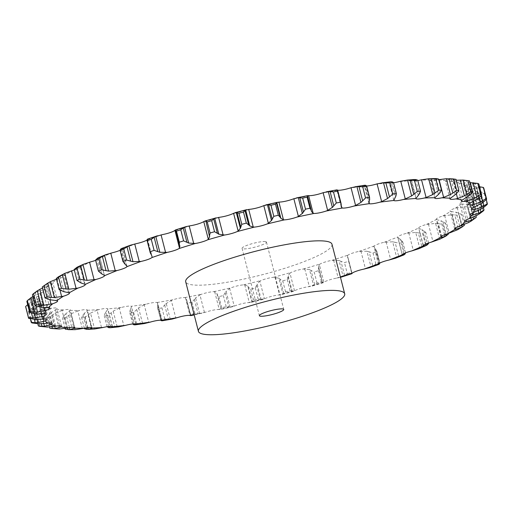 <?xml version="1.0" encoding="UTF-8"?>
<svg xmlns="http://www.w3.org/2000/svg" width="513" height="513" viewBox="0 0 513 513"><rect width="100%" height="100%" fill="white"/><g stroke="black" fill="none" stroke-linecap="round" stroke-linejoin="round"><path stroke-width="0.38" stroke-dasharray="2.56 1.92" d="M146.994 240.007A9.676 1.565 165.6 0 0 147.308 239.77L147.641 239.417L152.201 257.16M340.485 277.353L336.579 278.129A9.676 1.565 165.6 0 0 329.769 279.797A9.676 1.565 165.6 0 0 324.607 281.849L323.184 282.753L312.141 286.036L307.877 286.818A9.676 1.565 165.6 0 0 301.163 288.293A9.676 1.565 165.6 0 0 295.437 290.358L293.25 291.416L281.81 294.533L278.226 295.046A9.676 1.565 165.6 0 0 271.736 296.309A9.676 1.565 165.6 0 0 265.548 298.342L262.637 299.515L251.081 302.388L248.189 302.644A9.676 1.565 165.6 0 0 242.059 303.67A9.676 1.565 165.6 0 0 235.531 305.633L231.895 306.915L220.532 309.461L218.365 309.48A9.676 1.565 165.6 0 0 212.709 310.237A9.676 1.565 165.6 0 0 205.969 312.096L194.215 314.944M331.975 244.233A75.514 12.203 -14.4 0 1 261.874 274.827A75.514 12.203 -14.4 0 1 185.7 281.791M147.449 239.244L151.527 255.115M147.09 239.706L150.771 254.025M368.853 203.283L364.628 185.866A9.676 1.565 165.6 0 0 366.654 186.014M375.33 184.372A222.103 35.891 165.6 0 1 389.277 182.666L389.277 182.666A9.676 1.565 165.6 0 0 392.496 182.891A9.676 1.565 165.6 0 0 393.606 182.756M418.326 195.395L414.248 179.524L411.311 180.679A9.676 1.565 165.6 0 0 411.317 180.775A9.676 1.565 165.6 0 0 413.658 181.192A9.676 1.565 165.6 0 0 417.806 180.621M435.075 178.556L430.279 179.948A9.676 1.565 165.6 0 0 430.17 180.294A9.676 1.565 165.6 0 0 431.715 180.73A9.676 1.565 165.6 0 0 437.281 180.018L439.083 179.646M455.057 194.837L450.978 178.966L445.823 180.486A9.676 1.565 165.6 0 0 445.419 181.127A9.676 1.565 165.6 0 0 446.323 181.531A9.676 1.565 165.6 0 0 451.286 181.095L453.03 180.781L456.339 193.677M467.85 196.517L463.771 180.647L457.641 182.282A9.676 1.565 165.6 0 0 456.762 183.256A9.676 1.565 165.6 0 0 457.186 183.564A9.676 1.565 165.6 0 0 461.456 183.417L463.111 183.16L466.74 197.313M476.564 199.48L472.492 183.609L465.496 185.308A9.676 1.565 165.6 0 0 463.983 186.636A9.676 1.565 165.6 0 0 464.105 186.803A9.676 1.565 165.6 0 0 467.587 186.944L469.126 186.758L472.954 201.66M481.04 203.661L476.968 187.79L469.248 189.496A9.676 1.565 165.6 0 0 466.933 191.176A9.676 1.565 165.6 0 0 466.939 191.202A9.676 1.565 165.6 0 0 469.575 191.599L470.96 191.49L474.897 206.829M481.188 208.977L477.109 193.106L468.811 194.773A9.676 1.565 165.6 0 0 465.631 196.601A9.676 1.565 165.6 0 0 465.573 196.864A9.676 1.565 165.6 0 0 467.369 197.3L468.574 197.268L472.588 212.908M477 215.325L472.928 199.454L464.194 201.025A9.676 1.565 165.6 0 0 460.206 202.975A9.676 1.565 165.6 0 0 459.917 203.52A9.676 1.565 165.6 0 0 461.014 203.937L462.021 203.975L466.118 219.936M468.561 222.578L464.489 206.707L455.499 208.143A9.676 1.565 165.6 0 0 450.78 210.17A9.676 1.565 165.6 0 0 450.068 211.029A9.676 1.565 165.6 0 0 450.632 211.375L451.421 211.491L455.615 227.804M456.038 230.606L451.966 214.735L442.879 215.979A9.676 1.565 165.6 0 0 437.525 218.044A9.676 1.565 165.6 0 0 436.23 219.25A9.676 1.565 165.6 0 0 436.428 219.474L436.986 219.66L441.276 236.358M439.673 239.244L435.595 223.373L426.592 224.386A9.676 1.565 165.6 0 0 420.705 226.445A9.676 1.565 165.6 0 0 418.672 228.022A9.676 1.565 165.6 0 0 418.685 228.067L423.385 245.432M419.031 248.658L419.781 248.324L415.703 232.453L406.95 233.197A9.676 1.565 165.6 0 0 400.64 235.217A9.676 1.565 165.6 0 0 397.735 237L402.295 254.852M395.44 258.225L396.748 257.673L392.676 241.803L384.34 242.245A9.676 1.565 165.6 0 0 377.735 244.182A9.676 1.565 165.6 0 0 373.996 246.093L378.363 264.221M369.463 267.735L371.034 267.106L366.955 251.235L359.196 251.344A9.676 1.565 165.6 0 0 352.418 253.159A9.676 1.565 165.6 0 0 347.929 255.166L347.487 255.609L352.04 273.352M341.536 277.052L343.126 276.443L339.048 260.572L332.007 260.328A9.676 1.565 165.6 0 0 325.197 261.989A9.676 1.565 165.6 0 0 320.035 264.041L319.355 264.535L323.908 282.278M312.141 286.036L313.571 285.497L309.499 269.626L303.305 269.017A9.676 1.565 165.6 0 0 296.591 270.492A9.676 1.565 165.6 0 0 290.865 272.557L289.954 273.083L294.513 290.826M281.81 294.533L282.952 294.096L278.873 278.219L273.653 277.244A9.676 1.565 165.6 0 0 267.164 278.501A9.676 1.565 165.6 0 0 260.976 280.54L259.86 281.092L264.419 298.835M251.081 302.388L251.851 302.067L247.779 286.196L244.727 284.85L243.617 284.843A9.676 1.565 165.6 0 0 237.487 285.863A9.676 1.565 165.6 0 0 230.965 287.831L229.657 288.402L234.217 306.146M221.026 308.813L216.813 293.391L214.691 291.756L213.793 291.673A9.676 1.565 165.6 0 0 208.137 292.436A9.676 1.565 165.6 0 0 201.397 294.295L199.935 294.872L204.495 312.616M186.578 299.669L190.714 315.61L186.482 299.124L186.578 299.669L185.424 297.758L184.757 297.598A9.676 1.565 165.6 0 0 179.678 298.085A9.676 1.565 165.6 0 0 172.868 299.804L171.271 300.374L175.824 318.118M162.223 320.676L157.741 303.221L157.074 302.503A9.676 1.565 165.6 0 0 152.675 302.708A9.676 1.565 165.6 0 0 145.916 304.247L144.224 304.805L148.776 322.549M145.916 304.247A222.103 35.891 165.6 0 1 131.283 306.293L131.456 306.594L131.283 306.293A9.676 1.565 165.6 0 0 127.654 306.21A9.676 1.565 165.6 0 0 121.081 307.543L119.311 308.082L123.87 325.819M121.081 307.543A222.103 35.891 165.6 0 1 107.884 308.897L107.807 309.262L107.884 308.897A9.676 1.565 165.6 0 0 105.094 308.525A9.676 1.565 165.6 0 0 98.829 309.628L97.034 310.128L101.587 327.871M87.935 327.589L84.312 313.456L87.332 310.262A9.676 1.565 165.6 0 0 87.364 310.044A9.676 1.565 165.6 0 0 85.434 309.608A9.676 1.565 165.6 0 0 79.611 310.455L77.809 310.91L82.369 328.653M69.46 327.615L65.895 313.738L70.031 310.359A9.676 1.565 165.6 0 0 70.268 309.865A9.676 1.565 165.6 0 0 69.063 309.435A9.676 1.565 165.6 0 0 63.785 310.012L62.028 310.416L66.581 328.16M54.673 326.377L51.159 312.699L56.321 309.185A9.676 1.565 165.6 0 0 56.943 308.377A9.676 1.565 165.6 0 0 56.295 308.018A9.676 1.565 165.6 0 0 51.672 308.313L49.979 308.659L54.538 326.403M43.81 323.741L40.38 310.371L46.459 306.768A9.676 1.565 165.6 0 0 47.632 305.62A9.676 1.565 165.6 0 0 47.382 305.376A9.676 1.565 165.6 0 0 43.496 305.382L41.912 305.658L46.471 323.402M37.032 319.522L33.762 306.793L40.642 303.151A9.676 1.565 165.6 0 0 42.534 301.638A9.676 1.565 165.6 0 0 42.496 301.561A9.676 1.565 165.6 0 0 39.43 301.278L37.981 301.49L42.534 319.233M34.448 313.719L31.447 302.035L38.982 298.406A9.676 1.565 165.6 0 0 41.733 296.649A9.676 1.565 165.6 0 0 41.733 296.508A9.676 1.565 165.6 0 0 39.539 296.084L38.257 296.219L42.81 313.962M32.877 296.527L41.515 292.628A9.676 1.565 165.6 0 0 45.106 290.736A9.676 1.565 165.6 0 0 45.253 290.339A9.676 1.565 165.6 0 0 43.829 289.903L42.733 289.96L47.292 307.704M42.547 288.049L48.184 285.927A9.676 1.565 165.6 0 0 52.55 283.939A9.676 1.565 165.6 0 0 53.025 283.24A9.676 1.565 165.6 0 0 52.217 282.849L51.332 282.83L55.891 300.573M56.462 279.2L58.867 278.431A9.676 1.565 165.6 0 0 63.92 276.385A9.676 1.565 165.6 0 0 64.901 275.353A9.676 1.565 165.6 0 0 64.542 275.064L63.881 274.968L68.434 292.711M74.302 270.005A9.676 1.565 165.6 0 0 78.996 268.222A9.676 1.565 165.6 0 0 80.637 266.831A9.676 1.565 165.6 0 0 80.554 266.696L80.137 266.529L84.69 284.273M95.649 260.341A9.676 1.565 165.6 0 0 97.476 259.616A9.676 1.565 165.6 0 0 99.945 257.911L104.331 275.417M120.074 250.293A9.676 1.565 165.6 0 0 122.344 248.876L126.98 266.318M136.477 243.617A222.103 35.891 165.6 0 0 122.344 248.876L122.427 248.574M112.546 252.71A222.103 35.891 165.6 0 0 99.945 257.911L99.778 257.673M321.561 193.241A222.103 35.891 165.6 0 1 337.823 190.227L337.105 189.925L341.183 205.796M49.812 328.224A236.749 38.257 165.6 0 0 51.768 328.442L54.904 328.878M65.292 329.179A236.749 38.257 165.6 0 0 67.799 329.211L73.68 329.699M84.517 328.782A236.749 38.257 165.6 0 0 87.531 328.621L94.61 328.98L90.532 313.11L84.69 317.553A236.749 38.257 165.6 0 1 81.676 317.72L83.035 314.988L86.338 327.833M107.121 327.044A236.749 38.257 165.6 0 0 110.584 326.685L118.4 326.896M132.662 323.985A236.749 38.257 165.6 0 0 136.503 323.453L144.352 323.562M161.037 320.221L157.446 306.242L160.646 319.682A236.749 38.257 165.6 0 0 164.782 318.971L172.227 319.054M157.562 307.896L161.127 320.567M190.515 314.206L186.732 300.919L190.342 315.091L190.515 314.206A236.749 38.257 165.6 0 0 194.882 313.34L198.031 313.725L201.577 313.469M190.381 315.2L190.676 315.559M473.3 219.628L474.858 218.41A236.749 38.257 165.6 0 0 476.308 217.307M221.706 307.665L218.865 296.597L217.339 294.545L221.02 308.864L221.706 307.665A236.749 38.257 165.6 0 0 226.207 306.659L230.177 307.184L231.895 306.915M462.303 226.611L459.462 215.543L454.813 214.934L458.494 229.26L462.303 226.611A236.749 38.257 165.6 0 0 464.336 225.406M458.494 229.26L457.91 229.6M253.602 300.195L250.754 289.127L248.677 287.242L252.358 301.567L253.602 300.195A236.749 38.257 165.6 0 0 258.148 299.066L261.252 299.739L262.637 299.515M252.402 301.503L251.8 302.106M445.765 235.454L442.924 224.386L438.352 223.662L442.026 237.981L445.765 235.454A236.749 38.257 165.6 0 0 448.343 234.165M442.257 237.84L439.429 239.359M285.574 291.929L282.734 280.868L280.13 279.162L283.811 293.481L285.574 291.929A236.749 38.257 165.6 0 0 290.089 290.704L292.269 291.557L293.25 291.416M283.888 293.41L282.862 294.141M425.572 244.765L422.731 233.704L418.313 232.838L421.987 247.157L425.572 244.765A236.749 38.257 165.6 0 0 428.65 243.425M422.205 247.029L419.557 248.427M384.34 242.245A222.103 35.891 165.6 0 0 397.735 237L397.799 237.327M317.021 283.041L314.174 271.973L311.09 270.447L314.764 284.773L317.021 283.041A236.749 38.257 165.6 0 0 321.407 281.74L322.626 282.804L323.184 282.753M318.746 268.171L322.626 282.804L318.554 266.933L318.56 270.672A236.749 38.257 165.6 0 1 314.174 271.973M314.879 284.683L313.449 285.555M402.121 254.371L399.281 243.303L395.087 242.29L398.768 256.609L402.121 254.371A236.749 38.257 165.6 0 0 405.636 252.999M398.967 256.494L396.543 257.763M347.307 273.698A236.749 38.257 165.6 0 0 351.482 272.339L348.641 261.277A236.749 38.257 165.6 0 1 344.467 262.63L340.953 261.277L344.627 275.603L347.307 273.698L344.467 262.63M348.5 259.642L351.918 273.237L348.237 258.918M351.694 273.602L352.053 273.249M344.774 275.507L342.973 276.513M375.862 264.073L373.022 253.012L369.136 251.832L372.81 266.157L375.862 264.073A236.749 38.257 165.6 0 0 379.742 262.701L379.832 263.047M372.983 266.048L370.848 267.19M122.562 248.638L121.158 248.76M100.009 257.706L97.464 258.167M80.458 266.536L76.828 267.344M64.285 274.942L59.649 276.116M64.093 291.814L60.015 275.943L59.014 276.449M51.813 282.778L46.266 284.305M50.781 299.97L46.709 284.099L43.855 285.715M341.203 205.335L337.105 189.925M43.284 289.877L36.936 291.756M41.521 307.396L37.443 291.525L32.396 294.654M368.828 203.148L364.339 185.661L365.141 185.251L369.219 201.122M38.86 296.11L31.838 298.322M36.481 313.93L32.402 298.059L26.862 301.458M393.798 200.134L389.245 182.391L391.021 181.756L395.1 197.633M37.981 301.49L31.691 303.593L25.765 307.236M31.511 313.116L29.061 303.593L27.676 304.645M31.691 301.894L28.831 303.76M41.912 305.658L35.314 307.999L29.138 311.872A236.749 38.257 165.6 0 1 28.388 311.288L31.517 308.377L34.339 319.381M33.993 306.646L31.293 308.55M49.979 308.659L43.201 311.211L36.91 315.271A236.749 38.257 165.6 0 1 35.544 314.867L38.308 311.968L41.367 323.876M40.585 310.224L38.109 312.135M456.762 193.254L453.088 178.934L453.524 178.954M450.773 178.979L453.3 178.941M62.028 310.416L55.199 313.148L48.927 317.374A236.749 38.257 165.6 0 1 46.972 317.156L49.319 314.289L52.512 326.73M51.345 312.558L49.139 314.463M453.03 180.781L456.281 180.262M77.809 310.91L71.083 313.789L64.959 318.143A236.749 38.257 165.6 0 1 62.445 318.118L64.324 315.303L67.581 327.967M66.062 313.59L64.17 315.476M469.805 194.927L466.125 180.602L469.53 180.974M463.54 180.666L466.368 180.614M97.034 310.128L90.532 313.11M84.44 313.315L82.914 315.155M463.111 183.16L469.946 182.583M478.732 197.89L475.051 183.571L478.841 183.917M472.236 183.628L475.314 183.577M119.311 308.082L113.174 311.128L107.743 315.617A236.749 38.257 165.6 0 1 104.28 315.976L105.088 313.347L108.461 326.46M106.127 311.731L104.998 313.507M112.225 326.48L107.807 309.262L106.031 311.866L109.744 326.326M469.126 186.758L479.552 186.668M483.361 202.09L479.687 187.764L483.797 188.117M476.699 187.803L479.963 187.777M144.224 304.805L138.568 307.883L133.662 312.385A236.749 38.257 165.6 0 1 129.821 312.917L130.058 310.41L133.515 323.889M130.706 308.864L130.001 310.564M135.983 324.222L131.456 306.594L130.648 308.993L134.464 323.863M470.96 191.49L477.526 191.387L484.509 192.664A236.749 38.257 165.6 0 1 484.31 193.497L479.944 193.119L483.618 207.438M476.834 193.119L480.232 193.132M171.797 300.143L165.731 303.824M170.297 319.31L166.218 303.44L161.941 307.903A236.749 38.257 165.6 0 1 157.805 308.614M157.696 304.78L157.427 306.389M162.057 320.478L157.497 302.734L157.671 304.902L161.627 320.304M467.991 197.319L475.269 197.524M478.026 210.625L474.64 197.434L481.188 198.967A236.749 38.257 165.6 0 1 480.354 199.948L475.814 199.512L479.495 213.838M472.64 199.461L476.109 199.531M200.391 294.642L195.171 298.252M199.666 313.751L195.588 297.88L192.042 302.272A236.749 38.257 165.6 0 1 187.675 303.138M186.565 299.554L186.751 301.054M461.495 204.001L468.036 204.552M470.966 218.038L467.471 204.43L473.461 206.239A236.749 38.257 165.6 0 1 472.018 207.342L467.388 206.835L471.062 221.154M464.201 206.707L467.676 206.861M230.036 288.184L225.771 291.679M230.177 307.184L226.105 291.313L223.367 295.591A236.749 38.257 165.6 0 1 218.865 296.597M216.762 293.289L217.397 294.674M450.965 211.491L456.653 212.395M459.712 226.066L456.16 212.241L461.495 214.338A236.749 38.257 165.6 0 1 459.462 215.543M451.684 214.729L455.102 214.966M260.149 280.887L256.923 284.221M261.252 299.739L257.173 283.869L255.307 287.998A236.749 38.257 165.6 0 1 250.754 289.127M247.689 286.107L248.773 287.363M436.614 219.628L441.334 220.891M444.534 234.768L440.923 220.712L445.502 223.097A236.749 38.257 165.6 0 1 442.924 224.386M435.325 223.354L438.628 223.7M290.153 272.897L288.037 276.02M292.269 291.557L288.191 275.686L287.248 279.636A236.749 38.257 165.6 0 1 282.734 280.868M278.751 278.142L280.258 279.264M418.704 228.266L422.379 229.888M425.745 244.041L422.058 229.677L425.809 232.357A236.749 38.257 165.6 0 1 422.731 233.704M415.447 232.427L418.576 232.889M319.452 264.368L318.49 267.247M309.339 269.556L311.25 270.543M397.601 237.237L400.159 239.205M403.712 253.711L399.928 238.962L402.795 241.931A236.749 38.257 165.6 0 1 399.281 243.303M392.439 241.764L395.331 242.354M347.487 255.461L347.705 258.065M338.862 260.514L341.145 261.367M373.708 246.362L375.106 248.658M378.883 263.624L374.971 248.388L376.818 251.229L379.806 262.874M373.022 253.012A236.749 38.257 165.6 0 0 376.901 251.633L379.742 262.701M366.744 251.19L369.354 251.902M265.458 241.578A12.588 2.033 165.6 0 0 251.537 243.842A12.588 2.033 165.6 0 0 242.078 248.337A12.588 2.033 165.6 0 0 254.775 247.176A12.588 2.033 165.6 0 0 266.459 242.078A12.588 2.033 165.6 0 0 265.458 241.578M121.254 248.677L125.332 264.548M120.536 249.241L124.21 263.567M97.656 258.052L101.728 273.923M96.591 258.732L100.266 273.057M77.11 267.202L81.182 283.073M75.725 267.998L79.4 282.317M58.341 276.847L62.015 291.172M44.778 285.119L48.459 299.445M35.307 292.647L38.982 306.973M30.1 299.284L33.775 313.61M31.691 303.593L35.763 319.464M29.267 304.908L32.947 319.227M30.305 318.759L28.388 311.288M35.314 307.999L39.386 323.87M32.826 309.397L36.5 323.722M31.979 322.94L29.138 311.872M37.84 323.825L35.544 314.867M43.201 311.211L47.273 327.082M40.7 312.673L44.374 326.999M39.751 326.339L36.91 315.271M49.498 327.018L46.972 317.156M55.199 313.148L59.277 329.025M52.736 314.668L56.417 328.993M51.768 328.442L48.927 317.374M67.799 329.211L64.959 318.143M65.1 328.448L62.445 318.118M71.083 313.789L75.154 329.66M68.71 315.348L72.384 329.673M87.531 328.621L84.69 317.553M84.369 328.217L81.676 317.72M88.3 314.693L91.981 329.019M476.07 186.405L478.969 197.697M110.584 326.685L107.743 315.617M107.031 326.672L104.28 315.976M113.174 311.128L117.253 326.999M111.129 312.725L114.809 327.044M478.93 186.597L481.22 195.524M477.526 191.387L480.726 203.853M136.503 323.453L133.662 312.385M132.655 323.966L129.821 312.917M138.568 307.883L142.646 323.754M136.759 309.474L140.434 323.793M486.279 199.563L484.509 192.664M487.151 204.565L484.31 193.497M480.296 191.663L483.034 202.334M164.782 318.971L161.941 307.903M164.679 305.004L168.354 319.33M483.4 207.592L481.188 198.967M483.195 211.016L480.354 199.948M477.27 197.806L480.264 209.49M194.882 313.34L192.042 302.272M194.35 299.406L198.031 313.725M475.936 215.877L473.461 206.239M474.858 218.41L472.018 207.342M469.908 204.905L473.069 217.204M226.207 306.659L223.367 295.591M225.201 292.788L228.875 307.107M464.118 224.553L461.495 214.338M458.365 212.824L461.604 225.444M258.148 299.066L255.307 287.998M256.622 285.273L260.303 299.598M448.189 233.562L445.502 223.097M442.854 221.411L446.137 234.197M290.089 290.704L287.248 279.636M288.011 277.014L291.685 291.339M428.541 242.989L425.809 232.357M423.68 230.491L427.028 243.521M321.407 281.74L318.56 270.672M318.554 266.933L322.626 282.804M405.603 252.864L402.795 241.931M401.224 239.892L404.654 253.255M351.482 272.339L348.641 261.277M375.907 249.427L379.46 263.252M162.711 234.55A222.103 35.891 165.6 0 0 147.308 239.77M336.579 278.129A222.103 35.891 165.6 0 0 340.369 276.924M307.877 286.818A222.103 35.891 165.6 0 0 324.607 281.849M278.226 295.046A222.103 35.891 165.6 0 0 295.437 290.358M248.189 302.644A222.103 35.891 165.6 0 0 265.548 298.342M218.365 309.48A222.103 35.891 165.6 0 0 235.531 305.633M194.094 314.482A222.103 35.891 165.6 0 0 205.969 312.096M190.721 225.694A222.103 35.891 165.6 0 0 174.356 230.773M219.968 217.217A222.103 35.891 165.6 0 0 202.956 222.058M249.889 209.285A222.103 35.891 165.6 0 0 232.562 213.786M279.886 202.051A222.103 35.891 165.6 0 0 262.585 206.136M309.39 195.658A222.103 35.891 165.6 0 0 292.442 199.236M364.628 185.866A222.103 35.891 165.6 0 0 349.372 188.252M411.311 180.679A222.103 35.891 165.6 0 0 398.934 181.673M430.279 179.948A222.103 35.891 165.6 0 0 419.717 180.21M445.823 180.486A222.103 35.891 165.6 0 0 437.281 180.018M457.641 182.282A222.103 35.891 165.6 0 0 451.754 181.16A222.103 35.891 165.6 0 0 451.286 181.095M465.496 185.308A222.103 35.891 165.6 0 0 461.456 183.417M469.248 189.496A222.103 35.891 165.6 0 0 467.587 186.944M468.811 194.773A222.103 35.891 165.6 0 0 469.575 191.599M464.194 201.025A222.103 35.891 165.6 0 0 467.369 197.3M455.499 208.143A222.103 35.891 165.6 0 0 461.014 203.937M442.879 215.979A222.103 35.891 165.6 0 0 450.632 211.375M426.592 224.386A222.103 35.891 165.6 0 0 436.428 219.474M406.95 233.197A222.103 35.891 165.6 0 0 418.685 228.067M359.196 251.344A222.103 35.891 165.6 0 0 373.996 246.093M332.007 260.328A222.103 35.891 165.6 0 0 347.929 255.166M303.305 269.017A222.103 35.891 165.6 0 0 320.035 264.041M273.653 277.244A222.103 35.891 165.6 0 0 290.865 272.557M243.617 284.843A222.103 35.891 165.6 0 0 260.976 280.54M213.793 291.673A222.103 35.891 165.6 0 0 230.965 287.831M184.757 297.598A222.103 35.891 165.6 0 0 201.397 294.295M157.074 302.503A222.103 35.891 165.6 0 0 172.868 299.804M87.332 310.262A222.103 35.891 165.6 0 0 98.829 309.628M70.031 310.359A222.103 35.891 165.6 0 0 79.611 310.455M56.321 309.185A222.103 35.891 165.6 0 0 63.785 310.012M46.459 306.768A222.103 35.891 165.6 0 0 51.672 308.313M40.642 303.151A222.103 35.891 165.6 0 0 43.496 305.382M38.982 298.406A222.103 35.891 165.6 0 0 39.43 301.278M41.515 292.628A222.103 35.891 165.6 0 0 39.539 296.084M48.184 285.927A222.103 35.891 165.6 0 0 43.829 289.903M58.867 278.431A222.103 35.891 165.6 0 0 52.217 282.849M73.359 270.293A222.103 35.891 165.6 0 0 64.542 275.064M91.365 261.662A222.103 35.891 165.6 0 0 80.554 266.696M57.129 278.982L60.015 290.204M46.529 286.498L49.953 299.823M39.976 293.205L43.688 307.665M37.59 298.983L41.463 314.071M39.424 303.715L43.381 319.144M411.522 180.345L416.081 198.089M45.439 307.306L49.472 323.036M430.747 179.563L435.3 197.306M55.513 309.692L59.636 325.749M446.528 180.057L451.087 197.8M69.46 310.827L73.68 327.243M458.571 181.82L463.13 199.557M87.005 310.679L91.32 327.486M466.638 184.815L471.19 202.558M470.568 188.989L475.128 206.733M470.293 194.254L474.846 211.997M465.81 200.512L470.37 218.256M185.424 297.758L189.983 315.495M457.211 207.643L461.771 225.387M214.691 291.756L219.243 309.499M444.662 215.505L449.221 233.248M244.727 284.85L249.28 302.593M428.406 223.95L432.966 241.694M274.949 277.167L279.502 294.911M408.765 232.806L413.318 250.543M304.767 268.87L309.32 286.613M386.116 241.899L390.669 259.642M333.604 260.11L338.157 277.854M360.895 251.062L365.448 268.806M175.728 229.952L179.8 245.823M175.741 230.311L179.422 244.63M337.541 190.176L341.216 204.501M33.473 296.187L36.006 306.062M365.949 185.417L369.623 199.743M392.189 181.859L395.863 196.184M415.754 179.563L419.435 193.888M436.185 178.582L439.865 192.907M434.364 178.588L438.442 194.459M186.732 300.919L190.413 315.238M126.993 266.343L122.434 248.593M104.511 275.648L99.939 257.847M85.209 284.638L80.637 266.831M69.467 293.154L64.901 275.353M57.597 301.041L53.025 283.24M49.825 308.14L45.253 290.339M46.305 314.315L41.733 296.508M393.792 200.352L389.22 182.557M47.106 319.439L42.534 301.638M415.883 198.576L411.317 180.775M52.204 323.427L47.632 305.62M434.742 198.101L430.17 180.294M61.515 326.185L56.943 308.377M449.991 198.935L445.419 181.127M74.84 327.666L70.268 309.865M461.334 201.058L456.762 183.256M91.936 327.845L87.364 310.044M468.555 204.437L463.983 186.636M112.456 326.717L107.884 308.909M136.009 324.28L131.45 306.511M471.511 209.003L466.939 191.202M470.145 214.671L465.573 196.864M464.489 221.321L459.917 203.52M454.64 228.83L450.068 211.029M440.802 237.057L436.23 219.25M423.238 245.83L418.672 228.022M402.295 254.974L397.729 237.192M179.877 246.073L175.722 229.907M341.26 206.938L336.887 189.881M242.078 248.337L259.373 315.7M266.459 242.078L283.753 309.442"/><path stroke-width="0.77" d="M151.264 239.308L154.105 250.376L157.818 251.639L154.144 237.314L151.264 239.308A236.749 38.257 165.6 0 0 147.225 240.674L150.226 252.768L151.527 255.115M155.952 236.346L153.977 237.416M157.613 251.556L160.062 252.345M154.105 250.376A236.749 38.257 165.6 0 0 150.072 251.742M151.438 254.839L152.246 257.289M152.201 257.16L151.88 257.577A9.676 1.565 165.6 0 1 147.757 259.54A9.676 1.565 165.6 0 1 141.049 261.418A222.103 35.891 165.6 0 0 126.916 266.683A9.676 1.565 165.6 0 1 123.588 268.536A9.676 1.565 165.6 0 1 117.111 270.518A222.103 35.891 165.6 0 0 104.517 275.712A9.676 1.565 165.6 0 1 102.049 277.424A9.676 1.565 165.6 0 1 95.937 279.463A222.103 35.891 165.6 0 0 85.126 284.497A9.676 1.565 165.6 0 1 85.209 284.638A9.676 1.565 165.6 0 1 83.568 286.03A9.676 1.565 165.6 0 1 77.925 288.094A222.103 35.891 165.6 0 0 69.114 292.865A9.676 1.565 165.6 0 1 69.467 293.154A9.676 1.565 165.6 0 1 68.492 294.186A9.676 1.565 165.6 0 1 63.439 296.238A222.103 35.891 165.6 0 0 56.789 300.65A9.676 1.565 165.6 0 1 57.597 301.041A9.676 1.565 165.6 0 1 57.123 301.74A9.676 1.565 165.6 0 1 52.756 303.728A222.103 35.891 165.6 0 0 48.402 307.704A9.676 1.565 165.6 0 1 49.825 308.14A9.676 1.565 165.6 0 1 49.678 308.537A9.676 1.565 165.6 0 1 46.087 310.429A222.103 35.891 165.6 0 0 44.112 313.892A9.676 1.565 165.6 0 1 46.305 314.315A9.676 1.565 165.6 0 1 46.305 314.45A9.676 1.565 165.6 0 1 43.554 316.213A222.103 35.891 165.6 0 0 44.003 319.086A9.676 1.565 165.6 0 1 47.068 319.362A9.676 1.565 165.6 0 1 47.106 319.439A9.676 1.565 165.6 0 1 45.215 320.952A222.103 35.891 165.6 0 0 48.068 323.184A9.676 1.565 165.6 0 1 51.954 323.177A9.676 1.565 165.6 0 1 52.204 323.427A9.676 1.565 165.6 0 1 51.031 324.569A222.103 35.891 165.6 0 0 56.244 326.114A9.676 1.565 165.6 0 1 60.867 325.819A9.676 1.565 165.6 0 1 61.515 326.185A9.676 1.565 165.6 0 1 60.893 326.986A222.103 35.891 165.6 0 0 68.357 327.82A9.676 1.565 165.6 0 1 73.635 327.243A9.676 1.565 165.6 0 1 74.84 327.666A9.676 1.565 165.6 0 1 74.603 328.16A222.103 35.891 165.6 0 0 84.177 328.262A9.676 1.565 165.6 0 1 90.006 327.409A9.676 1.565 165.6 0 1 91.936 327.845A9.676 1.565 165.6 0 1 91.904 328.064A222.103 35.891 165.6 0 0 103.402 327.429A9.676 1.565 165.6 0 1 109.667 326.332A9.676 1.565 165.6 0 1 112.456 326.704A222.103 35.891 165.6 0 0 125.647 325.345A9.676 1.565 165.6 0 1 132.226 324.011A9.676 1.565 165.6 0 1 135.855 324.101A222.103 35.891 165.6 0 0 150.489 322.049A9.676 1.565 165.6 0 1 157.247 320.51A9.676 1.565 165.6 0 1 161.646 320.311A222.103 35.891 165.6 0 0 177.44 317.605A9.676 1.565 165.6 0 1 184.25 315.886A9.676 1.565 165.6 0 1 189.329 315.405A222.103 35.891 165.6 0 0 194.094 314.482M186.116 226.618L184.59 227.201L188.662 243.072L195.293 243.495A9.676 1.565 165.6 0 0 202.071 241.924A9.676 1.565 165.6 0 0 207.528 239.86L208.329 239.353L203.77 221.61L202.956 222.058A9.676 1.565 165.6 0 1 197.499 224.117A9.676 1.565 165.6 0 1 190.721 225.694L186.116 226.618L175.632 229.875L174.356 230.773A9.676 1.565 165.6 0 1 169.521 232.806A9.676 1.565 165.6 0 1 162.711 234.55L155.785 236.422L159.864 252.293L167.283 252.358A9.676 1.565 165.6 0 0 174.093 250.613A9.676 1.565 165.6 0 0 178.928 248.581L179.492 248.106L179.877 246.073M147.449 239.244L147.225 240.674L147.09 239.706M233.588 213.305L232.562 213.786A9.676 1.565 165.6 0 1 226.586 215.845A9.676 1.565 165.6 0 1 219.968 217.217L214.748 218.352L218.82 234.223L224.54 235.018A9.676 1.565 165.6 0 0 231.158 233.646A9.676 1.565 165.6 0 0 237.128 231.594L238.147 231.049L233.588 213.305L236.301 212.485L238.943 213.248A236.749 38.257 165.6 0 1 243.489 212.068L245.002 210.606L248.677 224.925L246.33 223.129A236.749 38.257 165.6 0 0 241.79 224.316L240.379 228.356L236.301 212.485M263.81 205.63L262.585 206.136A9.676 1.565 165.6 0 1 256.211 208.137A9.676 1.565 165.6 0 1 249.889 209.285L245.682 210.048L249.76 225.919L253.255 227.118L254.461 227.086A9.676 1.565 165.6 0 0 260.784 225.944A9.676 1.565 165.6 0 0 267.158 223.937L268.37 223.373L263.81 205.63L267.42 204.655L270.967 205.251A236.749 38.257 165.6 0 1 275.5 204.18L276.469 202.891L280.149 217.217L278.341 215.248A236.749 38.257 165.6 0 0 273.807 216.319L271.499 220.526L267.42 204.655M293.846 198.723L292.442 199.236A9.676 1.565 165.6 0 1 285.799 201.154A9.676 1.565 165.6 0 1 279.886 202.051L276.789 202.443L280.868 218.314L283.458 219.814L284.459 219.853A9.676 1.565 165.6 0 0 290.371 218.961A9.676 1.565 165.6 0 0 297.014 217.044L298.406 216.467L293.846 198.723L298.29 197.633L302.676 198.095A236.749 38.257 165.6 0 1 307.12 197.159L307.518 196.037L311.199 210.362L309.961 208.227A236.749 38.257 165.6 0 0 305.517 209.163L302.362 213.504L298.29 197.633M323.113 192.721L321.561 193.241A9.676 1.565 165.6 0 1 314.77 195.03A9.676 1.565 165.6 0 1 309.39 195.658L307.467 195.69L311.538 211.561L313.18 213.344L313.962 213.459A9.676 1.565 165.6 0 0 319.342 212.837A9.676 1.565 165.6 0 0 326.133 211.042L327.666 210.465L323.113 192.721L328.307 191.554L333.463 191.926A236.749 38.257 165.6 0 1 337.727 191.137L341.216 204.501M341.183 205.796L341.26 206.938L342.389 208.028A9.676 1.565 165.6 0 0 347.141 207.688A9.676 1.565 165.6 0 0 353.944 206.053L355.592 205.482L351.039 187.739L356.888 186.54L362.723 186.854A236.749 38.257 165.6 0 1 366.724 186.232L365.949 185.417M369.219 201.122L369.193 203.674A9.676 1.565 165.6 0 0 373.22 203.616A9.676 1.565 165.6 0 0 379.902 202.173L381.64 201.622L377.081 183.878L383.474 182.679L389.893 182.987A236.749 38.257 165.6 0 1 393.548 182.538L392.189 181.859M395.1 197.633L393.849 200.468A9.676 1.565 165.6 0 0 397.068 200.698A9.676 1.565 165.6 0 0 403.5 199.474L405.289 198.954L400.736 181.217L407.546 180.063L414.433 180.396A236.749 38.257 165.6 0 1 417.678 180.134L415.754 179.563M418.326 195.395L415.876 198.48A9.676 1.565 165.6 0 0 415.883 198.576A9.676 1.565 165.6 0 0 418.23 198.993A9.676 1.565 165.6 0 0 424.289 198.018L426.091 197.537L421.532 179.794L429.221 178.704L436.185 178.582L438.647 179.063A236.749 38.257 165.6 0 0 435.877 179.133L431.356 178.704L435.03 193.029L432.722 194.6L426.091 197.537M438.442 194.459L434.851 197.749A9.676 1.565 165.6 0 0 434.742 198.101A9.676 1.565 165.6 0 0 436.287 198.537A9.676 1.565 165.6 0 0 441.853 197.826L443.636 197.39L439.083 179.646L446.355 178.71L453.806 179.223A236.749 38.257 165.6 0 1 456.044 179.345L453.088 178.934M455.057 194.837L450.395 198.287A9.676 1.565 165.6 0 0 449.991 198.935A9.676 1.565 165.6 0 0 450.895 199.333A9.676 1.565 165.6 0 0 455.858 198.897L457.596 198.518L456.339 193.677M467.85 196.517L462.213 200.089A9.676 1.565 165.6 0 0 461.334 201.058A9.676 1.565 165.6 0 0 461.758 201.372A9.676 1.565 165.6 0 0 466.022 201.218L467.664 200.904L466.74 197.313M476.564 199.48L470.068 203.11A9.676 1.565 165.6 0 0 468.555 204.437A9.676 1.565 165.6 0 0 468.677 204.61A9.676 1.565 165.6 0 0 472.159 204.745L473.679 204.501L472.954 201.66M481.04 203.661L473.82 207.303A9.676 1.565 165.6 0 0 471.505 208.983A9.676 1.565 165.6 0 0 471.511 209.003A9.676 1.565 165.6 0 0 474.147 209.4L475.513 209.233L474.897 206.829M481.188 208.977L473.377 212.574A9.676 1.565 165.6 0 0 470.197 214.408A9.676 1.565 165.6 0 0 470.145 214.671A9.676 1.565 165.6 0 0 471.934 215.107L473.133 215.011L472.588 212.908M477 215.325L468.767 218.833A9.676 1.565 165.6 0 0 464.778 220.776A9.676 1.565 165.6 0 0 464.489 221.321A9.676 1.565 165.6 0 0 465.58 221.738L466.574 221.719L466.118 219.936M468.561 222.578L460.065 225.944A9.676 1.565 165.6 0 0 455.352 227.971A9.676 1.565 165.6 0 0 454.64 228.83A9.676 1.565 165.6 0 0 455.204 229.176L455.98 229.234L455.615 227.804M464.118 224.553L464.336 225.406L457.91 229.6L447.451 233.787A9.676 1.565 165.6 0 0 442.097 235.845A9.676 1.565 165.6 0 0 440.802 237.057A9.676 1.565 165.6 0 0 441 237.275L441.539 237.404L441.276 236.358M448.189 233.562L448.343 234.165L445.419 236.378L439.673 239.244L431.164 242.187A9.676 1.565 165.6 0 0 425.277 244.252A9.676 1.565 165.6 0 0 423.238 245.83A9.676 1.565 165.6 0 0 423.257 245.874L423.552 246.073L423.385 245.432M428.541 242.989L428.65 243.425L427.361 244.81L426.13 245.547L419.031 248.658L411.522 250.998A9.676 1.565 165.6 0 0 405.212 253.018A9.676 1.565 165.6 0 0 402.307 254.801L402.307 254.801A222.103 35.891 165.6 0 1 388.912 260.046A9.676 1.565 165.6 0 0 382.307 261.983A9.676 1.565 165.6 0 0 378.568 263.894L378.363 264.221M379.742 262.701L379.588 263.753L378.876 264.394L369.463 267.735L363.768 269.145A9.676 1.565 165.6 0 0 356.99 270.967A9.676 1.565 165.6 0 0 352.502 272.967L352.04 273.352M198.422 331.353L185.7 281.791A75.514 12.203 -14.4 0 1 242.463 254.826A75.514 12.203 -14.4 0 1 325.979 241.238A75.514 12.203 -14.4 0 1 331.975 244.233L344.704 293.795A75.514 12.203 165.6 0 0 338.708 290.794A75.514 12.203 165.6 0 0 255.192 304.389A75.514 12.203 165.6 0 0 198.422 331.353A75.514 12.203 165.6 0 0 274.596 324.389A75.514 12.203 165.6 0 0 344.704 293.795M125.332 264.548L122.928 261.438A236.749 38.257 165.6 0 1 126.634 260.059L130.68 261.155L127.006 246.83L123.793 248.991A236.749 38.257 165.6 0 0 120.087 250.376L120.536 249.241L121.53 248.516L130.379 245.22L136.477 243.617A9.676 1.565 165.6 0 0 143.185 241.732A9.676 1.565 165.6 0 0 146.994 240.007M337.105 189.925L337.823 190.227A9.676 1.565 165.6 0 0 342.569 189.881A9.676 1.565 165.6 0 0 349.372 188.252L351.039 187.739M366.654 186.014A9.676 1.565 165.6 0 0 368.648 185.809A9.676 1.565 165.6 0 0 375.33 184.372L377.081 183.878M393.606 182.756A9.676 1.565 165.6 0 0 398.934 181.673L400.736 181.217M417.806 180.621A9.676 1.565 165.6 0 0 419.717 180.21L421.532 179.794M63.836 273.839L58.591 277.251A236.749 38.257 165.6 0 0 56.283 278.508L58.341 276.847L64.785 273.358L73.359 270.293A9.676 1.565 165.6 0 0 74.302 270.005M81.182 283.073L77.008 280.54A236.749 38.257 165.6 0 1 79.842 279.219L84.35 280.015L80.669 265.689L77.001 268.152A236.749 38.257 165.6 0 0 74.167 269.472L77.11 267.202L83.286 264.33L91.365 261.662A9.676 1.565 165.6 0 0 95.649 260.341M101.728 273.923L98.413 271.101A236.749 38.257 165.6 0 1 101.715 269.742L106.037 270.678L102.356 256.353L98.874 258.674A236.749 38.257 165.6 0 0 95.572 260.033L97.964 257.904L105.55 254.775L112.546 252.71A9.676 1.565 165.6 0 0 119.016 250.729A9.676 1.565 165.6 0 0 120.074 250.293M130.379 245.22L128.91 245.823L132.982 261.701L141.049 261.418M179.313 242.2A236.749 38.257 165.6 0 1 183.603 240.866L186.912 242.309L183.231 227.984L180.762 229.805A236.749 38.257 165.6 0 0 176.466 231.132L175.754 230.382L179.422 244.63L179.313 242.2L176.466 231.132M179.377 244.502L179.839 245.932M186.732 242.219L188.835 243.136M125.146 264.291L127.128 266.427M126.98 266.318L126.916 266.683L126.98 266.318M130.449 261.091L133.213 261.739M105.55 254.775L104.472 255.243L108.551 271.114L117.111 270.518M209.605 235.563L210.08 232.998A236.749 38.257 165.6 0 1 214.543 231.729L217.397 233.344L213.716 219.019L211.702 220.661A236.749 38.257 165.6 0 0 207.239 221.93L205.931 221.238L209.612 236.846L205.931 221.238M209.721 236.519L208.182 239.526M217.249 233.242L218.961 234.3M101.452 273.698L104.575 275.494M105.781 270.62L108.801 271.14M82.965 264.477L87.037 280.348L95.937 279.463M240.584 228.016L237.904 231.248M248.568 224.816L249.863 226.009M80.817 282.881L85.023 284.317M84.69 284.273L85.126 284.497M84.081 279.97L87.3 280.367M64.785 273.358L68.864 289.229L77.925 288.094M271.794 220.167L268.036 223.585M280.072 217.089L280.932 218.41M64.093 291.814L59.123 289.569A236.749 38.257 165.6 0 1 61.432 288.319L66.055 288.986L62.374 274.667M63.638 291.647L68.851 292.731M68.434 292.711L69.114 292.865M65.767 288.947L69.14 289.242M56.462 279.2L50.306 281.708L54.384 297.578L63.439 296.238M302.741 213.132L297.989 216.691M311.16 210.227L311.571 211.67M50.781 299.97L45.106 298.021A236.749 38.257 165.6 0 1 46.85 296.86L51.499 297.418L47.824 283.099L44.009 285.799A236.749 38.257 165.6 0 0 42.265 286.953L47.222 283.477M50.255 299.836L56.379 300.56M55.891 300.573L56.789 300.65M51.21 297.393L54.667 297.585M42.547 288.049L39.802 289.37L43.874 305.241L52.756 303.728M340.568 202.199A236.749 38.257 165.6 0 0 336.304 202.994L332.379 207.425L328.307 191.554M332.834 207.047L327.179 210.696M341.216 204.354L341.177 205.912M35.237 305.722A236.749 38.257 165.6 0 1 36.378 304.684L40.976 305.152L37.295 290.826L33.537 293.616A236.749 38.257 165.6 0 0 32.396 294.654L35.237 305.722L41.521 307.396M40.925 307.287L47.85 307.665M47.292 307.704L48.402 307.704M40.681 305.126L44.163 305.235M36.006 306.062L37.545 312.058L46.087 310.429M358.965 186.508L362.64 200.833L365.564 197.922A236.749 38.257 165.6 0 1 369.565 197.3L366.712 186.174L369.565 197.3L369.623 199.743M362.64 200.833L360.96 202.411L355.592 205.482M369.661 199.589L369.174 201.243M29.703 312.526A236.749 38.257 165.6 0 1 30.216 311.622L34.679 312.026L31.004 297.7L27.375 300.554A236.749 38.257 165.6 0 0 26.862 301.458L29.703 312.526L36.481 313.93L44.112 313.892M34.39 312.007L37.834 312.051M34.448 313.719L35.525 317.906L43.554 316.213M385.802 182.641L389.482 196.96L392.734 194.055A236.749 38.257 165.6 0 1 396.389 193.606L395.863 196.184M389.482 196.96L387.546 198.557L381.64 201.622M393.798 200.134L393.849 200.468A222.103 35.891 165.6 0 0 379.902 202.173M395.94 196.024L395.016 197.761M44.003 319.086L35.763 319.464L28.606 318.304A236.749 38.257 165.6 0 1 28.491 317.553L32.742 317.913L31.511 313.116M32.46 317.9L35.795 317.893M37.032 319.522L37.84 322.664L45.215 320.952M410.092 180.018L413.767 194.344L417.281 191.464A236.749 38.257 165.6 0 1 420.525 191.202L419.435 193.888M413.767 194.344L411.625 195.934L405.289 198.954M419.538 193.722L418.21 195.53M48.068 323.184L39.386 323.87L31.979 322.94A236.749 38.257 165.6 0 1 31.229 322.35L35.192 322.696L34.339 319.381M34.922 322.69L38.103 322.651M43.81 323.741L44.451 326.242L51.031 324.569M435.03 193.029L438.724 190.201A236.749 38.257 165.6 0 1 441.488 190.131L439.865 192.907M440.007 192.741L438.294 194.6M56.244 326.114L47.273 327.082L39.751 326.339A236.749 38.257 165.6 0 1 38.385 325.935L41.989 326.287L41.367 323.876M41.739 326.281L44.695 326.223M54.673 326.377L55.231 328.57L60.893 326.986M453.524 178.954L449.067 178.716L452.857 193.042L456.647 190.291A236.749 38.257 165.6 0 1 458.885 190.413L456.762 193.254M452.857 193.042L450.433 194.581L443.636 197.39M456.936 193.087L454.884 194.978M49.498 327.018L49.812 328.224L52.999 328.615L52.512 326.73M51.268 328.474L59.277 329.025L68.357 327.82M52.768 328.602L55.455 328.557M65.1 328.448L65.292 329.179L69.973 329.609L74.603 328.16M68.498 329.641L75.154 329.66L84.177 328.262M469.805 194.927L472.37 192.042A236.749 38.257 165.6 0 0 470.703 191.727L464.406 195.876L457.596 198.518M469.998 194.754L467.644 196.665M94.61 328.98L88.204 329.333L91.904 328.064M94.719 328.974L103.402 327.429M86.543 329.295L88.55 329.314M84.369 328.217L84.517 328.782L86.716 329.308L86.338 327.833M478.732 197.89L481.681 194.985A236.749 38.257 165.6 0 0 480.623 194.485L474.378 198.454L467.664 200.904M478.943 197.717L476.346 199.628M112.225 326.48L112.36 327.005L110.5 327.711L118.4 326.896L125.647 325.345M108.634 327.647L110.237 327.73M107.031 326.672L108.769 327.666L108.461 326.46M483.361 202.09L486.645 199.185A236.749 38.257 165.6 0 0 486.209 198.512L480.142 202.276L473.679 204.501M483.592 201.917L480.803 203.802M135.983 324.222L135.233 324.838L144.352 323.562L150.489 322.049M133.63 324.703L134.816 324.864M132.655 323.966L133.733 324.735L133.515 323.889M483.618 207.438L487.151 204.565A236.749 38.257 165.6 0 0 487.35 203.732L481.598 207.258L475.513 209.233M483.862 207.271L480.938 209.118M161.627 320.304L161.742 320.772L162.057 320.478L161.646 320.311M162.102 320.792L172.227 319.054L177.44 317.605M161.063 320.529L161.807 320.785M160.646 319.682L161.037 320.221M479.495 213.838L483.195 211.016A236.749 38.257 165.6 0 0 484.028 210.035L478.719 213.305L478.026 210.625M479.257 213.062L472.556 215.107M479.738 213.671L476.75 215.46M190.656 315.54L189.329 315.405M475.936 215.877L476.308 217.307L471.55 220.301L470.966 218.038M472.024 220.083L466.06 221.789M471.312 221L468.311 222.713M475.775 217.743L471.062 221.154M461.604 225.444L462.04 227.15L460.238 228.112L459.712 226.066M460.642 227.926L455.531 229.273M445.322 236.422L441.18 237.416M426.367 245.419L423.276 246.054M405.603 252.864L404.898 254.211L403.68 254.999L395.44 258.225L388.912 260.046M404.148 254.737L402.166 255.025M351.694 273.602L352.053 273.249M351.892 273.692L340.485 277.353M379.094 264.189L378.273 264.15M175.728 229.933L175.747 230.356M184.725 227.137L183.103 228.073M129.103 245.74L126.82 246.945M203.77 221.61L205.54 220.975M214.857 218.301L213.62 219.102M104.69 255.141L102.151 256.481M245.753 210.003L244.932 210.67M83.196 264.368L80.445 265.824M276.828 202.411L276.443 202.949M265.856 204.905L276.789 202.443M307.46 195.671L307.524 196.088M296.456 197.909L307.467 195.69M50.556 281.586L47.581 283.247M337.067 189.913L337.586 190.214M40.052 289.236L37.051 290.986M365.064 185.244L366.032 185.45M364.339 185.661L365.141 185.251M32.877 296.527L31.004 297.7M390.912 181.762L392.31 181.884M381.993 182.833L391.021 181.756M27.676 304.645L25.65 306.485A236.749 38.257 165.6 0 0 25.765 307.236L28.606 318.304M414.1 179.531L415.908 179.582M406.847 180.114L414.248 179.524M432.722 194.6L428.65 178.729L431.356 178.704M456.281 180.262L463.22 180.057L467.862 180.659A236.749 38.257 165.6 0 1 469.28 180.922A236.749 38.257 165.6 0 1 469.53 180.974L472.37 192.042M469.946 182.583L477.783 183.417A236.749 38.257 165.6 0 1 478.841 183.917L481.681 194.985M478.93 186.597L483.368 187.444A236.749 38.257 165.6 0 1 483.797 188.117L486.645 199.185M183.603 240.866L180.762 229.805M126.634 260.059L123.793 248.991M122.928 261.438L120.087 250.376M214.543 231.729L211.702 220.661M210.08 232.998L207.239 221.93M101.715 269.742L98.874 258.674M98.413 271.101L95.572 260.033M246.33 223.129L243.489 212.068M237.07 212.664L240.744 226.99M241.79 224.316L238.943 213.248M79.842 279.219L77.001 268.152M77.008 280.54L74.167 269.472M278.341 215.248L275.5 204.18M268.549 204.764L272.23 219.083M273.807 216.319L270.967 205.251M61.432 288.319L58.591 277.251M59.123 289.569L56.283 278.508M309.961 208.227L307.12 197.159M299.759 197.678L303.44 212.004M305.517 209.163L302.676 198.095M46.85 296.86L44.009 285.799M45.106 298.021L42.265 286.953M330.096 191.554L333.777 205.88M336.304 202.994L333.463 191.926M36.378 304.684L33.537 293.616M356.888 186.54L360.96 202.411M365.564 197.922L362.723 186.854M30.216 311.622L27.375 300.554M383.474 182.679L387.546 198.557M396.389 193.606L393.548 182.538M392.734 194.055L389.893 182.987M28.491 317.553L25.65 306.485M407.546 180.063L411.625 195.934M420.525 191.202L417.678 180.134M417.281 191.464L414.433 180.396M31.229 322.35L30.305 318.759M441.488 190.131L438.647 179.063M438.724 190.201L435.877 179.133M38.385 325.935L37.84 323.825M446.355 178.71L450.433 194.581M458.885 190.413L456.044 179.345M456.647 190.291L453.806 179.223M460.334 180.005L464.406 195.876M470.703 191.727L467.862 180.659M463.22 180.057L466.894 194.382M470.299 182.583L474.378 198.454M480.623 194.485L477.783 183.417M473.198 182.705L476.878 197.024M478.969 197.697L480.142 202.276M486.209 198.512L483.368 187.444M481.22 195.524L482.605 200.916M480.726 203.853L481.598 207.258M487.35 203.732L486.279 199.563M483.034 202.334L483.971 205.989M484.028 210.035L483.4 207.592M480.264 209.49L480.944 212.132M473.069 217.204L473.589 219.231M444.534 234.768L444.995 236.583M446.137 234.197L446.534 235.73M425.745 244.041L426.13 245.547M427.028 243.521L427.361 244.81M403.712 253.711L404 254.833M404.654 253.255L404.898 254.211M378.883 263.624L379.043 264.259M379.46 263.252L379.588 263.753M282.753 308.941A12.588 2.033 165.6 0 0 268.831 311.205A12.588 2.033 165.6 0 0 259.373 315.7A12.588 2.033 165.6 0 0 272.07 314.54A12.588 2.033 165.6 0 0 283.753 309.442A12.588 2.033 165.6 0 0 282.753 308.941M167.283 252.358A222.103 35.891 165.6 0 0 151.88 257.577M161.076 234.864L165.628 252.608M195.293 243.495A222.103 35.891 165.6 0 0 178.928 248.581M224.54 235.018A222.103 35.891 165.6 0 0 207.528 239.86M254.461 227.086A222.103 35.891 165.6 0 0 237.128 231.594M284.459 219.853A222.103 35.891 165.6 0 0 267.158 223.937M313.962 213.459A222.103 35.891 165.6 0 0 297.014 217.044M342.389 208.028A222.103 35.891 165.6 0 0 326.133 211.042M369.193 203.674A222.103 35.891 165.6 0 0 353.944 206.053M415.876 198.48A222.103 35.891 165.6 0 0 403.5 199.474M434.851 197.749A222.103 35.891 165.6 0 0 424.289 198.018M450.395 198.287A222.103 35.891 165.6 0 0 441.853 197.826M462.213 200.089A222.103 35.891 165.6 0 0 456.326 198.967A222.103 35.891 165.6 0 0 455.858 198.897M470.068 203.11A222.103 35.891 165.6 0 0 466.022 201.218M473.82 207.303A222.103 35.891 165.6 0 0 472.159 204.745M473.377 212.574A222.103 35.891 165.6 0 0 474.147 209.4M468.767 218.833A222.103 35.891 165.6 0 0 471.934 215.107M460.065 225.944A222.103 35.891 165.6 0 0 465.58 221.738M447.451 233.787A222.103 35.891 165.6 0 0 455.204 229.176M431.164 242.187A222.103 35.891 165.6 0 0 441 237.275M411.522 250.998A222.103 35.891 165.6 0 0 423.257 245.874M363.768 269.145A222.103 35.891 165.6 0 0 378.568 263.894M340.369 276.924A222.103 35.891 165.6 0 0 352.502 272.967M174.933 230.369L179.492 248.106M134.752 243.989L139.312 261.733M189.207 225.938L193.76 243.681M110.763 253.14L115.316 270.883M218.602 217.384L223.161 235.127M89.563 262.137L94.116 279.88M248.696 209.381L253.255 227.118M71.57 270.806L76.123 288.55M278.899 202.071L283.458 219.814M60.015 290.204L61.688 296.726M308.627 195.6L313.18 213.344M49.953 299.823L51.088 304.235M341.203 205.335L341.844 207.836M43.688 307.665L44.528 310.949M41.463 314.071L42.143 316.726M43.381 319.144L43.977 321.459M49.472 323.036L49.992 325.05M59.636 325.749L60.072 327.435M73.68 327.243L74.019 328.57M91.32 327.486L91.564 328.423M69.46 327.615L69.973 329.609M67.581 327.967L68.005 329.628M87.935 327.589L88.383 329.327M109.744 326.326L110.109 327.736M134.464 323.863L134.72 324.864M147.475 239.154L157.388 235.788M150.226 252.768L147.013 240.27M194.215 314.944L190.695 315.63M204.77 221.071L216.05 217.865M235.108 212.671L246.644 209.67M326.351 191.824L336.894 189.874M355.028 186.77L364.679 185.257M467.112 180.525L469.28 180.922M341.081 203.469L337.759 190.522"/></g></svg>
